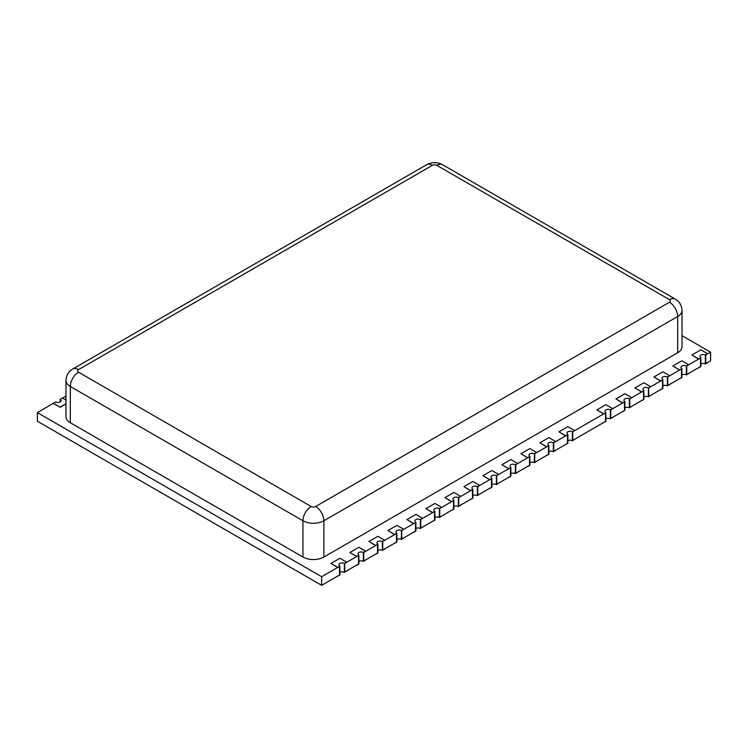 <?xml version="1.0" encoding="UTF-8"?>
<svg xmlns="http://www.w3.org/2000/svg" width="748" height="748" viewBox="0 0 748 748"><rect width="100%" height="100%" fill="white"/><g stroke="black" fill="none" stroke-linecap="round" stroke-linejoin="round"><path stroke-width="1.12" d="M688.609 364.706L686.365 366.006A3.17 1.833 0 0 0 682.905 365.604A3.17 1.833 0 0 0 680.951 367.296A3.17 1.833 0 0 0 681.877 368.596L681.877 377.497L679.633 378.797L681.503 377.562L681.503 368.96L667.74 376.908L667.74 385.51L669.61 384.584L667.366 385.875L667.366 376.973L669.61 375.674L667.74 376.908L667.74 385.51L681.503 377.562L681.503 368.96L679.633 370.045L672.901 366.006L681.877 360.817L688.609 364.706L686.739 365.94L686.739 374.542L700.502 366.595L700.502 357.993L698.632 359.077L691.9 355.038L700.876 349.849L707.608 353.739L705.738 354.973L705.738 363.575L710.6 360.76L710.6 352.168L682.026 335.665M479.618 485.368L477.374 486.668A3.17 1.833 0 0 0 473.914 486.265A3.17 1.833 0 0 0 471.96 487.958A3.17 1.833 0 0 0 472.886 489.257L472.886 498.159L470.642 499.458L472.512 498.224L472.512 489.622L458.748 497.57L458.748 506.172L460.618 505.246L458.374 506.536L458.374 497.635L460.618 496.335L458.748 497.57L458.748 506.172L472.512 498.224L472.512 489.622L470.642 490.707L463.91 486.668L472.886 481.478L479.618 485.368L477.748 486.602L477.748 495.204L491.511 487.257L491.511 478.655L489.641 479.73L482.909 475.691L491.885 470.511L498.617 474.4L496.747 475.635L496.747 484.227L510.51 476.289L510.51 467.687L508.64 468.762L501.908 464.723L510.884 459.543L517.616 463.433L515.746 464.667L515.746 473.26L529.509 465.312L529.509 456.719L527.639 457.795L520.907 453.756L529.883 448.576L536.615 452.456L534.745 453.69L534.745 462.292L548.508 454.345L548.508 445.752L546.638 446.827L539.906 442.788L548.882 437.608L555.614 441.488L553.744 442.723L553.744 451.325L567.508 443.377L567.508 434.775L565.638 435.86L558.906 431.82L567.882 426.631L574.614 430.521L572.744 431.755L572.744 440.357L605.506 421.442L605.506 412.84L603.636 413.925L596.904 409.876L605.88 404.696L612.612 408.586L610.742 409.82L610.742 418.413L624.505 410.474L624.505 401.872L622.635 402.948L615.903 398.908L624.879 393.729L631.611 397.618L629.741 398.852L629.741 407.445L643.504 399.497L643.504 390.905L641.634 391.98L634.902 387.941L643.878 382.761L650.61 386.651L648.74 387.875L648.74 396.477L662.504 388.53L662.504 379.937L660.634 381.013L653.902 376.973L662.878 371.793L669.61 375.674M403.621 529.247L401.377 530.538A3.17 1.833 0 0 0 397.917 530.145A3.17 1.833 0 0 0 395.963 531.837A3.17 1.833 0 0 0 396.889 533.128L396.889 542.038L394.645 543.329L396.515 542.104L396.515 533.502L382.752 541.449L382.752 550.042L384.622 549.116L382.378 550.416L382.378 541.505L384.622 540.215L382.752 541.449L382.752 550.042L396.515 542.104L396.515 533.502L394.645 534.577L387.913 530.538L396.889 525.358L403.621 529.247L401.751 530.482L401.751 539.074L415.514 531.127L415.514 522.534L413.644 523.609L406.912 519.57L415.888 514.39L422.62 518.27L420.75 519.505L420.75 528.107L434.513 520.159L434.513 511.567L432.643 512.642L425.911 508.603L434.887 503.423L441.619 507.303L439.749 508.537L439.749 517.139L453.512 509.192L453.512 500.59L451.642 501.674L444.91 497.635L453.886 492.446L460.618 496.335M365.622 551.183L363.378 552.482A3.17 1.833 0 0 0 359.919 552.08A3.17 1.833 0 0 0 357.965 553.772A3.17 1.833 0 0 0 358.89 555.072L358.89 563.973L356.646 565.273L358.516 564.039L358.516 555.437L344.753 563.384L344.753 571.986L346.623 571.061L344.379 572.351L344.379 563.45L346.623 562.15L344.753 563.384L344.753 571.986L358.516 564.039L358.516 555.437L356.646 556.521L349.914 552.482L358.89 547.293L365.622 551.183L363.752 552.417L363.752 561.019L377.516 553.071L377.516 544.469L375.646 545.544L368.914 541.505L377.89 536.325L384.622 540.215M60.139 401.938L60.139 399.339A3.17 1.833 0 0 1 61.065 400.638A3.17 1.833 0 0 1 59.111 402.331A3.17 1.833 0 0 1 55.651 401.938L37.4 412.625L321.64 576.727L321.64 585.329L339.517 575.006L339.517 566.404L337.647 567.489L330.915 563.45L339.891 558.26L346.623 562.15M37.4 412.625L37.4 421.227L321.64 585.329M65.974 396.131L62.514 398.123M321.64 576.727L339.517 566.404L339.517 575.006L337.516 576.166M363.378 552.482L363.378 561.383L365.622 560.084L363.752 561.019L363.752 552.417L377.516 544.469L377.516 553.071L375.515 554.221M401.377 530.538L401.377 539.448L403.621 538.149L401.751 539.074L401.751 530.482L415.514 522.534L415.514 531.127L413.513 532.286M422.62 518.27L420.376 519.57L420.376 528.481L422.62 527.181L420.75 528.107L420.75 519.505L434.513 511.567L434.513 520.159L432.512 521.319M441.619 507.303L439.375 508.603L439.375 517.504L441.619 516.214L439.749 517.139L439.749 508.537L453.512 500.59L453.512 509.192L451.512 510.351M477.374 486.668L477.374 495.569L479.618 494.269L477.748 495.204L477.748 486.602L491.511 478.655L491.511 487.257L489.51 488.407M498.617 474.4L496.373 475.691L496.373 484.601L498.617 483.302L496.747 484.227L496.747 475.635L510.51 467.687L510.51 476.289L508.509 477.439M517.616 463.433L515.372 464.723L515.372 473.634L517.616 472.334L515.746 473.26L515.746 464.667L529.509 456.719L529.509 465.312L527.508 466.471M536.615 452.456L534.371 453.756L534.371 462.666L536.615 461.366L534.745 462.292L534.745 453.69L548.508 445.752L548.508 454.345L546.508 455.504M555.614 441.488L553.37 442.788L553.37 451.689L555.614 450.399L553.744 451.325L553.744 442.723L567.508 434.775L567.508 443.377L565.507 444.536M574.614 430.521L572.37 431.82L572.37 440.722L574.614 439.431L572.744 440.357L572.744 431.755L605.506 412.84L605.506 421.442L603.505 422.592M612.612 408.586L610.368 409.876L610.368 418.786L612.612 417.487L610.742 418.413L610.742 409.82L624.505 401.872L624.505 410.474L622.504 411.624M631.611 397.618L629.367 398.908L629.367 407.819L631.611 406.519L629.741 407.445L629.741 398.852L643.504 390.905L643.504 399.497L641.504 400.657M707.608 353.739L705.364 355.038L705.364 363.939L707.608 362.649L705.738 363.575L705.738 354.973L710.6 352.168M650.61 386.651L648.366 387.941L648.366 396.851L650.61 395.552L648.74 396.477L648.74 387.875L662.504 379.937L662.504 388.53L660.503 389.689M686.365 366.006L686.365 374.907L688.609 373.617L686.739 374.542L686.739 365.94L700.502 357.993L700.502 366.595L698.501 367.754M78.54 372.205A11.641 6.723 120 0 0 70.312 386.454A14.81 8.546 -0 0 1 65.974 380.405L65.974 416.683A14.81 8.546 -0 0 0 70.312 422.732L302.94 557.036A14.81 8.546 -0 0 0 323.884 557.036L677.688 352.766A14.81 8.546 -0 0 0 682.026 346.726L682.026 310.448C681.68 305.24 679.436 301.453 675.276 299.078L442.648 164.766A11.641 6.723 -60 0 0 436.832 165.345A3.17 1.833 -0 0 0 432.344 165.345L78.54 369.615A3.17 1.833 -0 0 0 78.54 372.205L311.168 506.508A3.17 1.833 -0 0 0 315.656 506.508L669.46 302.239A3.17 1.833 -0 0 0 669.46 299.649L436.832 165.345M344.379 563.45A3.17 1.833 0 0 0 340.92 563.048A3.17 1.833 0 0 0 338.966 564.74A3.17 1.833 0 0 0 339.891 566.04L337.647 567.489M337.647 567.33L330.915 563.45M339.891 566.04L339.891 574.941L337.647 576.24M344.379 572.351A3.17 1.833 0 0 0 339.891 572.351M358.89 555.072L356.646 556.521M356.646 556.362L349.914 552.482M363.378 561.383A3.17 1.833 0 0 0 358.89 561.383M382.378 541.505A3.17 1.833 0 0 0 378.918 541.113A3.17 1.833 0 0 0 376.964 542.805A3.17 1.833 0 0 0 377.89 544.095L375.646 545.544M375.646 545.395L368.914 541.505M377.89 544.095L377.89 553.006L375.646 554.305M382.378 550.416A3.17 1.833 0 0 0 377.89 550.416M396.889 533.128L394.645 534.577M394.645 534.427L387.913 530.538M401.377 539.448A3.17 1.833 0 0 0 396.889 539.448M420.376 519.57A3.17 1.833 0 0 0 416.916 519.177A3.17 1.833 0 0 0 414.962 520.87A3.17 1.833 0 0 0 415.888 522.16L413.644 523.609M413.644 523.46L406.912 519.57M415.888 522.16L415.888 531.071L413.644 532.361M420.376 528.481A3.17 1.833 0 0 0 415.888 528.481M439.375 508.603A3.17 1.833 0 0 0 435.916 508.201A3.17 1.833 0 0 0 433.962 509.893A3.17 1.833 0 0 0 434.887 511.193L432.643 512.642M432.643 512.492L425.911 508.603M434.887 511.193L434.887 520.103L432.643 521.393M439.375 517.504A3.17 1.833 0 0 0 434.887 517.504M458.374 497.635A3.17 1.833 0 0 0 454.915 497.233A3.17 1.833 0 0 0 452.961 498.925A3.17 1.833 0 0 0 453.886 500.225L451.642 501.674M451.642 501.515L444.91 497.635M453.886 500.225L453.886 509.126L451.642 510.426M458.374 506.536A3.17 1.833 0 0 0 453.886 506.536M472.886 489.257L470.642 490.707M470.642 490.548L463.91 486.668M477.374 495.569A3.17 1.833 0 0 0 472.886 495.569M496.373 475.691A3.17 1.833 0 0 0 492.913 475.298A3.17 1.833 0 0 0 490.959 476.99A3.17 1.833 0 0 0 491.885 478.29L489.641 479.73M489.641 479.58L482.909 475.691M491.885 478.29L491.885 487.191L489.641 488.491M496.373 484.601A3.17 1.833 0 0 0 491.885 484.601M515.372 464.723A3.17 1.833 0 0 0 511.913 464.33A3.17 1.833 0 0 0 509.958 466.023A3.17 1.833 0 0 0 510.884 467.313L508.64 468.762M508.64 468.613L501.908 464.723M510.884 467.313L510.884 476.224L508.64 477.514M515.372 473.634A3.17 1.833 0 0 0 510.884 473.634M534.371 453.756A3.17 1.833 0 0 0 530.912 453.363A3.17 1.833 0 0 0 528.958 455.055A3.17 1.833 0 0 0 529.883 456.345L527.639 457.795M527.639 457.645L520.907 453.756M529.883 456.345L529.883 465.256L527.639 466.546M534.371 462.666A3.17 1.833 0 0 0 529.883 462.666M553.37 442.788A3.17 1.833 0 0 0 549.911 442.386A3.17 1.833 0 0 0 547.957 444.078A3.17 1.833 0 0 0 548.882 445.378L546.638 446.827M546.638 446.678L539.906 442.788M548.882 445.378L548.882 454.288L546.638 455.579M553.37 451.689A3.17 1.833 0 0 0 548.882 451.689M572.37 431.82A3.17 1.833 0 0 0 568.91 431.418A3.17 1.833 0 0 0 566.956 433.111A3.17 1.833 0 0 0 567.882 434.41L565.638 435.86M565.638 435.701L558.906 431.82M567.882 434.41L567.882 443.312L565.638 444.611M572.37 440.722A3.17 1.833 0 0 0 567.882 440.722M610.368 409.876A3.17 1.833 0 0 0 606.909 409.483A3.17 1.833 0 0 0 604.954 411.176A3.17 1.833 0 0 0 605.88 412.475L603.636 413.925M603.636 413.766L596.904 409.876M605.88 412.475L605.88 421.376L603.636 422.676M610.368 418.786A3.17 1.833 0 0 0 605.88 418.786M629.367 398.908A3.17 1.833 0 0 0 625.908 398.516A3.17 1.833 0 0 0 623.954 400.208A3.17 1.833 0 0 0 624.879 401.498L622.635 402.948M622.635 402.798L615.903 398.908M624.879 401.498L624.879 410.409L622.635 411.699M629.367 407.819A3.17 1.833 0 0 0 624.879 407.819M648.366 387.941A3.17 1.833 0 0 0 644.907 387.548A3.17 1.833 0 0 0 642.953 389.241A3.17 1.833 0 0 0 643.878 390.531L641.634 391.98M641.634 391.83L634.902 387.941M643.878 390.531L643.878 399.441L641.634 400.732M648.366 396.851A3.17 1.833 0 0 0 643.878 396.851M667.366 376.973A3.17 1.833 0 0 0 663.906 376.571A3.17 1.833 0 0 0 661.952 378.264A3.17 1.833 0 0 0 662.878 379.563L660.634 381.013M660.634 380.863L653.902 376.973M662.878 379.563L662.878 388.474L660.634 389.764M667.366 385.875A3.17 1.833 0 0 0 662.878 385.875M681.877 368.596L679.633 370.045M679.633 369.886L672.901 366.006M686.365 374.907A3.17 1.833 0 0 0 681.877 374.907M705.364 355.038A3.17 1.833 0 0 0 701.905 354.636A3.17 1.833 0 0 0 699.95 356.329A3.17 1.833 0 0 0 700.876 357.628L698.632 359.077M698.632 358.918L691.9 355.038M700.876 357.628L700.876 366.529L698.632 367.829M705.364 363.939A3.17 1.833 0 0 0 700.876 363.939M53.407 403.387L60.139 407.267L65.974 403.901M53.407 403.228L60.139 407.267M60.139 407.118L65.974 403.742M60.139 399.339L62.383 398.048L65.974 400.124M311.168 506.508A11.641 6.723 120 0 0 302.94 520.758A14.81 8.546 -0 0 0 323.884 520.758L323.884 557.036M70.312 422.732L70.312 386.454L302.94 520.758L302.94 557.036M315.656 506.508A11.641 6.723 60 0 1 323.884 520.758L677.688 316.498A14.81 8.546 -0 0 0 682.026 310.448M78.54 369.615A11.641 6.723 -120 0 0 72.724 369.035C68.564 371.41 66.32 375.197 65.974 380.405M432.344 165.345A11.641 6.723 -120 0 0 426.528 164.766L72.724 369.035M669.46 299.649A11.641 6.723 -60 0 1 675.276 299.078M669.46 302.239A11.641 6.723 60 0 1 677.688 316.498L677.688 352.766M426.528 164.766C431.905 161.951 437.271 161.951 442.648 164.766"/></g></svg>

